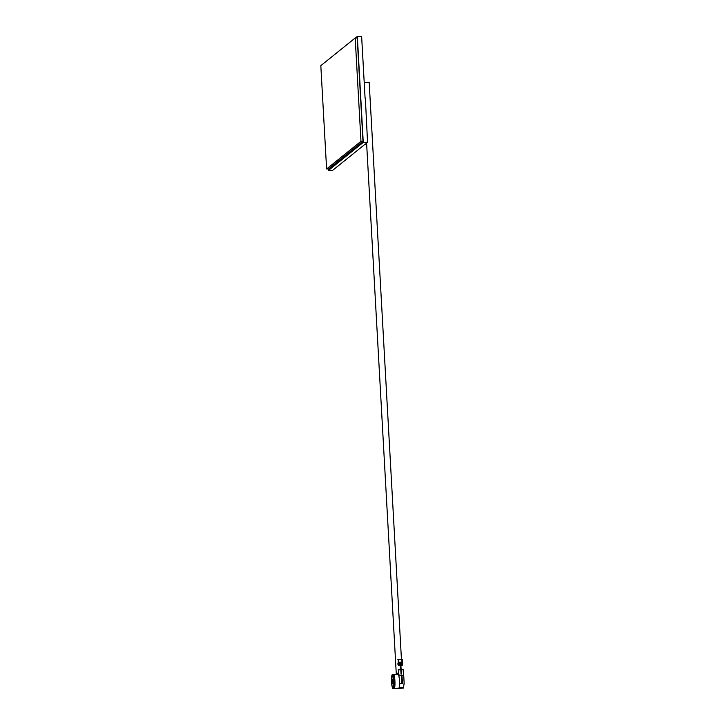 <?xml version="1.0" encoding="UTF-8"?>
<svg xmlns="http://www.w3.org/2000/svg" width="725" height="725" viewBox="0 0 725 725"><rect width="100%" height="100%" fill="white"/><g stroke="black" fill="none" stroke-linecap="round" stroke-linejoin="round"><path stroke-width="1.09" d="M401.451 659.514L369.179 82.297L364.195 82.333M398.65 673.054L396.258 673.507L398.687 673.697M355.368 37.999L357.334 36.422L361.621 36.25L365.092 98.265M357.334 36.422L363.261 142.417L328.488 170.393L332.784 170.23L365.255 144.094M363.261 142.417L367.548 142.254L365.264 144.293M367.548 142.254L365.346 98.065M328.488 170.393L328.407 168.898M362.989 141.23L357.208 37.927L355.196 37.999L320.822 65.658L326.603 168.97L328.615 168.889L362.989 141.23L360.978 141.312L355.196 37.999M326.603 168.97L360.978 141.312M399.022 675.945L401.315 675.555L401.759 683.512L399.484 683.947L399.656 680.521L398.795 675.673A6.942 1.042 -92.2 0 0 398.143 674.395L393.874 674.567M394.898 680.675A7.214 1.078 -92.2 0 0 393.575 674.304L393.032 674.322A7.214 1.078 87.8 0 1 394.364 680.702A7.214 1.078 87.8 0 1 393.603 688.75L394.137 688.732A7.214 1.078 -92.2 0 0 394.898 680.675M392.216 681.808L392.597 683.603L392.433 679.533L392.216 681.808M392.85 681.301L392.424 679.262L392.606 683.874L392.85 681.301M391.663 682.252A5.863 0.879 -92.2 0 0 392.742 687.427A5.863 0.879 -92.2 0 0 393.358 680.884A5.863 0.879 -92.2 0 0 392.279 675.718A5.863 0.879 -92.2 0 0 391.663 682.252M397.59 659.832L398.46 659.632L397.962 664.553L398.786 665.468L402.266 665.342M402.176 665.332L401.849 659.505L402.457 662.713M398.605 662.287L401.994 662.152M398.46 659.632L401.849 659.505M398.152 669.909L403.173 669.447L403.49 675.564L403.173 669.447M400.771 669.347L401.034 674.123L401.704 674.096L401.442 669.32M401.034 674.123L401.704 674.096M398.949 674.35L399.04 675.854M403.481 675.564L403.399 674.178M401.315 675.555L403.725 675.655L404.178 683.702M401.759 683.512L402.429 683.485L401.985 675.528M399.837 683.702L402.429 683.485M403.961 684.074L404.042 683.539L403.961 684.074M403.988 684.391A8.084 1.214 -92.2 0 0 403.653 687.363L403.68 687.762A6.942 1.042 87.8 0 1 403.381 688.097L394.418 688.442M399.122 687.545L403.653 687.363M399.484 683.947L399.475 683.947A6.942 1.042 -92.2 0 1 398.986 687.943L403.68 687.762M393.439 680.82A6.407 0.961 -92.2 0 0 392.162 675.211A6.407 0.961 -92.2 0 0 391.591 682.316A6.407 0.961 -92.2 0 0 392.868 687.925A6.407 0.961 -92.2 0 0 393.439 680.82M397.962 664.553L402.565 664.372M397.907 663.493L402.502 663.312M401.115 669.329L400.889 665.323M400.218 665.351L400.445 669.365M402.574 664.943L402.303 659.614M397.282 673.697L397.327 674.431M398.795 675.673L398.46 669.664M366.596 143.015L396.258 673.507M393.032 674.322C391.844 675.338 391.609 673.371 391.582 682.325C392.207 689.176 392.814 688.596 393.603 688.75M392.424 679.262L393.231 679.234M392.606 683.874L393.412 683.847M397.264 673.697L397.3 674.431"/></g></svg>
